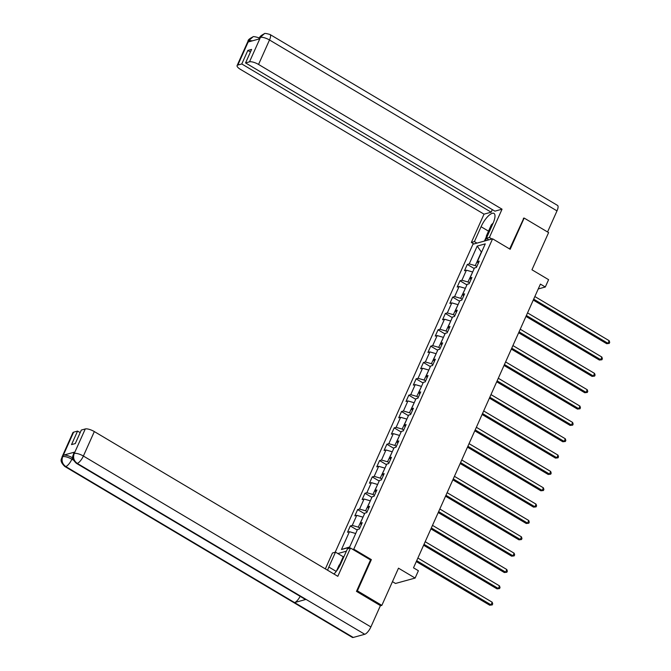 <?xml version="1.0" encoding="UTF-8"?>
<svg xmlns="http://www.w3.org/2000/svg" width="671" height="671" viewBox="0 0 671 671"><rect width="100%" height="100%" fill="white"/><g stroke="black" fill="none" stroke-linecap="round" stroke-linejoin="round"><path stroke-width="1.01" d="M392.46 581.656L395.496 583.468L415.114 578.067L418.394 570.727L413.504 567.825L540.415 284.101L545.305 287.003L548.593 279.673L531.96 269.784L548.601 232.594L524.152 218.058L523.363 218.276M356.603 591.059L357.4 590.841L371.365 559.622L353.768 549.155L492.589 238.817L472.971 244.219L335.19 552.241M357.4 590.841L381.849 605.376L380.348 605.787M353.768 549.155L352.82 549.415M346.395 551.185L337.84 553.541M477.207 246.089L469.239 263.896L467.301 264.433L464.491 270.723L466.42 270.187L461.925 280.243L459.987 280.78L457.177 287.062L459.115 286.534L454.611 296.59L452.682 297.119L449.864 303.409L451.801 302.873L447.305 312.938L445.368 313.466L442.558 319.757L444.487 319.22L439.991 329.276L438.054 329.813L435.244 336.096L437.182 335.567L432.678 345.624L430.748 346.152L427.93 352.443L429.868 351.906L425.372 361.971L423.435 362.499L420.625 368.79L422.554 368.253L418.058 378.31L416.121 378.847L413.311 385.129L415.248 384.6L410.744 394.657L408.807 395.185L405.997 401.476L407.934 400.939L403.43 411.004L401.501 411.533L398.691 417.823L400.621 417.287L396.125 427.343L394.187 427.88L391.378 434.162L393.315 433.634L388.811 443.69L386.873 444.227L384.064 450.509L386.001 449.973L381.497 460.038L379.568 460.566L376.75 466.857L378.687 466.32L374.192 476.376L372.254 476.913L369.444 483.195L371.373 482.667L366.878 492.724L364.94 493.26L362.13 499.543L364.068 499.014L359.564 509.071L357.635 509.599L354.816 515.89L356.754 515.353L352.258 525.41L350.321 525.947L347.511 532.229L349.44 531.7L341.472 549.507L349.532 547.293L357.5 529.478L359.438 528.949L362.248 522.659L360.31 523.195L364.814 513.139L366.743 512.602L369.562 506.32L367.624 506.848L372.12 496.792L374.057 496.255L376.867 489.973L374.938 490.501L379.434 480.444L381.371 479.916L384.181 473.625L382.244 474.162L386.748 464.106L388.685 463.569L391.495 457.287L389.557 457.815L394.062 447.758L395.991 447.222L398.809 440.939L396.871 441.468L401.367 431.411L403.305 430.883L406.114 424.592L404.185 425.129L408.681 415.072L410.618 414.535L413.428 408.245L411.491 408.782L415.995 398.725L417.924 398.188L420.742 391.906L418.805 392.434L423.3 382.378L425.238 381.849L428.048 375.559L426.119 376.095L430.614 366.03L432.552 365.502L435.362 359.211L433.424 359.748L437.928 349.692L439.857 349.155L442.675 342.873L440.738 343.401L445.234 333.344L447.171 332.816L449.981 326.525L448.052 327.062L452.548 316.997L454.485 316.469L457.295 310.178L455.357 310.715L459.861 300.658L461.791 300.122L464.609 293.839L462.671 294.368L467.167 284.311L469.104 283.774L471.914 277.492L469.985 278.029L474.481 267.964L476.418 267.435L479.228 261.145L477.291 261.682L485.259 243.867L477.207 246.089L481.359 252.019L475.269 265.641L476.813 266.555M359.832 528.069L358.289 527.154L362.986 517.215M361.3 524.789L360.31 523.195M352.258 525.41L358.289 527.154M356.754 515.353L362.785 517.098M367.138 511.73L365.603 510.807L370.3 500.868M368.605 508.442L367.624 506.848M359.564 509.071L365.603 510.807M364.068 499.014L370.098 500.751M374.452 495.383L372.908 494.468L377.614 484.529M375.919 492.103L374.938 490.501M366.878 492.724L372.908 494.468M371.373 482.667L377.412 484.403M381.765 479.035L380.222 478.121L384.919 468.182M383.233 475.756L382.244 474.162M374.192 476.376L380.222 478.121M378.687 466.32L384.718 468.064M389.071 462.688L387.536 461.774L392.233 451.835M390.539 459.409L389.557 457.815M381.497 460.038L387.536 461.774M386.001 449.973L392.032 451.717M396.385 446.349L394.842 445.435L399.547 435.496M397.853 443.07L396.871 441.468M388.811 443.69L394.842 445.435M393.315 433.634L399.346 435.37M403.699 430.002L402.155 429.088L406.852 419.149M405.167 426.722L404.185 425.129M396.125 427.343L402.155 429.088M400.621 417.287L406.651 419.031M411.004 413.655L409.469 412.74L414.166 402.801M412.472 410.375L411.491 408.782M403.43 411.004L409.469 412.74M407.934 400.939L413.965 402.684M418.318 397.316L416.775 396.402L421.48 386.462M419.786 394.036L418.805 392.434M410.744 394.657L416.775 396.402M415.248 384.6L421.279 386.337M425.632 380.969L424.089 380.054L428.786 370.115M427.1 377.689L426.119 376.095M418.058 378.31L424.089 380.054M422.554 368.253L428.584 369.998M432.938 364.621L431.403 363.707L436.1 353.768M434.405 361.342L433.424 359.748M425.372 361.971L431.403 363.707M429.868 351.906L435.898 353.651M440.251 348.283L438.708 347.36L443.414 337.429M441.719 345.003L440.738 343.401M432.678 345.624L438.708 347.36M437.182 335.567L443.212 337.303M447.565 331.935L446.022 331.021L450.719 321.082M449.033 328.656L448.052 327.062M439.991 329.276L446.022 331.021M444.487 319.22L450.526 320.964M454.879 315.588L453.336 314.674L458.033 304.735M456.339 312.309L455.357 310.715M447.305 312.938L453.336 314.674M451.801 302.873L457.832 304.617M462.185 299.249L460.642 298.327L465.347 288.387M463.653 295.97L462.671 294.368M454.611 296.59L460.642 298.327M459.115 286.534L465.146 288.27M469.499 282.902L467.955 281.988L472.661 272.049M470.967 279.622L469.985 278.029M461.925 280.243L467.955 281.988M466.42 270.187L472.459 271.931M478.28 263.275L477.291 261.682M469.239 263.896L475.269 265.641M415.114 578.067L398.49 568.178L381.849 605.376M492.589 238.817L510.186 249.285L524.152 218.058M538.251 288.949L545.305 287.003M355.68 533.562L349.675 546.982M341.472 549.507L349.381 547.058M349.44 531.7L355.479 533.445M467.301 264.433L474.221 268.551M459.987 280.78L466.907 284.89M452.682 297.119L459.601 301.237M445.368 313.466L452.288 317.584M438.054 329.813L444.974 333.923M430.748 346.152L437.668 350.27M423.435 362.499L430.354 366.618M416.121 378.847L423.04 382.956M408.807 395.185L415.735 399.304M401.501 411.533L408.421 415.651M394.187 427.88L401.107 431.99M386.873 444.227L393.802 448.337M379.568 460.566L386.488 464.684M372.254 476.913L379.174 481.023M364.94 493.26L371.868 497.37M357.635 509.599L364.554 513.718M350.321 525.947L357.24 530.056M371.365 559.622L370.417 559.882M533.277 300.063L606.676 343.695L608.001 343.334L533.68 299.157M609.176 340.709L609.696 342.361L609.226 343.409L608.001 343.334L609.176 340.709L534.854 296.532M609.226 343.409L606.676 343.695M486.878 237.14L486.299 236.117L491.357 224.802L493.135 223.141M488.471 239.958L488.152 239.396M336.448 571.105L339.132 565.108L340.91 563.439M491.944 238.993L489.394 237.484L486.349 238.322L493 223.443A13.579 4.538 -59.3 0 0 493.973 213.412A13.579 4.538 -59.3 0 0 481.073 226.731L474.414 241.602L471.369 242.449L484.026 214.158L240.528 69.415A7.238 2.239 -155.9 0 1 237.098 65.582A7.238 2.239 -155.9 0 1 237.836 65.053L241.786 63.963L491.155 212.195L484.026 214.158M489.394 237.484L502.051 209.193L494.921 211.155L245.552 62.923L249.503 61.833L260.449 37.375L259.677 38.826L248.287 41.963L248.924 40.411M492.313 209.604L491.155 212.195M476.964 243.12L474.414 241.602M473.919 243.959L471.369 242.449M488.899 239.841L486.349 238.322M502.051 209.193L258.553 64.45A7.238 2.239 -155.9 0 0 249.503 61.833M260.314 37.408L259.568 37.937C259.459 36.838 261.036 35.454 264.282 33.768L264.382 33.743C264.332 33.156 266.219 33.407 270.027 34.498L557.526 205.401A7.423 2.483 120.7 0 1 556.997 210.887L547.561 231.973M245.552 62.923L251.6 49.411L247.834 50.442L241.786 63.963M523.816 218.15L509.641 248.958M247.834 50.442L250.442 51.994M484.437 241.065L486.492 236.469M486.4 238.348L485.284 240.83M264.282 33.768L260.465 37.224M259.056 38.993A7.423 2.483 120.7 0 0 258.494 37.677C254.77 36.586 252.917 36.326 252.942 36.897L248.782 40.587L237.836 65.053M336.221 571.415L328.849 567.029A13.579 4.538 -59.3 0 0 327.616 570.249M333.982 574.032A13.579 4.538 -59.3 0 0 340.776 563.749L347.427 548.87L350.48 548.031L337.823 576.314L94.326 431.57L83.38 456.037L370.887 626.94L380.423 605.619L356.469 591.377L370.526 559.941L350.48 548.031M328.849 567.029L335.5 552.149L332.455 552.996L325.343 568.899M344.005 556.536L343.225 556.745L335.5 552.149M73.617 432.174L62.671 456.641A7.238 2.239 24.1 0 0 61.933 457.169L72.871 432.703A7.238 2.239 24.1 0 1 73.617 432.174L77.568 431.084L80.176 432.636M370.887 626.94A7.423 2.483 120.7 0 1 364.747 634.28L306.068 599.404A7.423 2.483 120.7 0 1 305.188 599.337L76.36 463.309A7.423 2.483 120.7 0 0 77.24 463.376C73.86 460.893 72.845 457.63 74.187 453.604L85.276 428.962A7.238 2.239 24.1 0 1 94.326 431.57M300.147 596.343A7.423 2.483 120.7 0 1 294.569 602.575L353.24 637.45L364.747 634.28M353.24 637.45A7.423 2.483 120.7 0 1 352.334 637.391L64.827 466.488A7.423 2.483 120.7 0 0 65.741 466.546C62.353 464.047 61.329 460.801 62.655 456.792L63.435 455.19A7.238 2.239 24.1 0 1 72.485 457.798L72.871 458.025M72.485 457.798L71.856 459.216A7.423 2.483 120.7 0 1 65.741 466.546L294.569 602.575L306.068 599.404L77.24 463.376A7.423 2.483 120.7 0 0 83.38 456.037A7.238 2.239 -155.9 0 0 74.338 453.428M77.568 431.084L71.52 444.605L75.286 443.565L81.334 430.052L85.276 428.962M74.833 452.044L74.204 453.462L73.458 453.99L74.095 452.581A7.238 2.239 24.1 0 1 74.833 452.044L63.435 455.19M339.744 564.537L343.225 556.745M73.516 460.205L71.856 459.216C68.232 457.203 65.221 456.33 62.806 456.599M525.963 316.41L599.362 360.042L600.688 359.673L526.374 315.496M601.862 357.056L602.382 358.708L601.912 359.757L600.688 359.673L601.862 357.056L527.54 312.879M601.912 359.757L599.362 360.042M518.649 332.757L592.057 376.389L593.382 376.02L519.06 331.843M594.548 373.403L595.076 375.055L594.607 376.104L593.382 376.02L594.548 373.403L520.235 329.226M594.607 376.104L592.057 376.389M511.344 349.096L584.743 392.728L586.068 392.367L511.747 348.19M587.242 389.742L587.762 391.394L587.293 392.443L586.068 392.367L587.242 389.742L512.921 345.565M587.293 392.443L584.743 392.728M504.03 365.443L577.429 409.075L578.754 408.706L504.441 364.529M579.929 406.089L580.449 407.742L579.979 408.79L578.754 408.706L579.929 406.089L505.607 361.912M579.979 408.79L577.429 409.075M496.716 381.791L570.124 425.422L571.449 425.053L497.127 380.876M572.615 422.436L573.143 424.089L572.673 425.137L571.449 425.053L572.615 422.436L498.301 378.259M572.673 425.137L570.124 425.422M489.411 398.129L562.81 441.761L564.135 441.401L489.813 397.224M565.309 438.784L565.829 440.428L565.359 441.476L564.135 441.401L565.309 438.784L490.987 394.598M565.359 441.476L562.81 441.761M482.097 414.477L555.496 458.108L556.821 457.748L482.508 413.562M557.995 455.123L558.515 456.775L558.046 457.823L556.821 457.748L557.995 455.123L483.674 410.946M558.046 457.823L555.496 458.108M474.783 430.824L548.19 474.456L549.515 474.087L475.194 429.91M550.681 471.47L551.201 473.122L550.74 474.171L549.515 474.087L550.681 471.47L476.368 427.293M550.74 474.171L548.19 474.456M467.477 447.163L540.876 490.795L542.202 490.434L467.88 446.257M543.376 487.817L543.896 489.461L543.426 490.509L542.202 490.434L543.376 487.817L469.054 443.64M543.426 490.509L540.876 490.795M460.163 463.51L533.562 507.142L534.888 506.781L460.574 462.596M536.062 504.156L536.582 505.808L536.112 506.857L534.888 506.781L536.062 504.156L461.74 459.979M536.112 506.857L533.562 507.142M452.85 479.857L526.249 523.489L527.574 523.12L453.26 478.943M528.748 520.503L529.268 522.155L528.807 523.204L527.574 523.12L528.748 520.503L454.435 476.326M528.807 523.204L526.249 523.489M445.544 496.196L518.943 539.828L520.268 539.467L445.947 495.29M521.434 536.85L521.963 538.494L521.493 539.543L520.268 539.467L521.434 536.85L447.121 492.673M521.493 539.543L518.943 539.828M438.23 512.543L511.629 556.175L512.954 555.814L438.633 511.637M514.129 553.189L514.649 554.842L514.179 555.89L512.954 555.814L514.129 553.189L439.807 509.012M514.179 555.89L511.629 556.175M430.916 528.891L504.315 572.522L505.64 572.153L431.327 527.976M506.815 569.536L507.335 571.189L506.865 572.237L505.64 572.153L506.815 569.536L432.493 525.359M506.865 572.237L504.315 572.522M423.611 545.238L497.01 588.87L498.335 588.501L424.013 544.324M499.501 585.884L500.029 587.536L499.56 588.576L498.335 588.501L499.501 585.884L425.188 541.707M499.56 588.576L497.01 588.87M416.297 561.577L489.696 605.208L491.021 604.848L416.699 560.671M492.195 602.222L492.715 603.875L492.246 604.923L491.021 604.848L492.195 602.222L417.874 558.046M492.246 604.923L489.696 605.208M556.997 210.887L269.49 39.983L258.553 64.45M488.522 231.151L481.073 226.731M270.027 34.498A7.423 2.483 120.7 0 1 269.49 39.983A7.238 2.239 -155.9 0 0 260.449 37.375M237.098 65.582L248.044 41.116A7.238 2.239 24.1 0 1 248.782 40.587M252.422 40.822L248.916 40.545M258.494 37.677L259.434 38.239M259.568 37.937L259.107 38.985M248.044 41.116C247.893 40.025 249.495 38.624 252.841 36.922M61.933 457.169C62.462 458.36 58.234 460.096 64.827 466.488M73.458 453.99C73.986 455.097 69.792 457.001 76.36 463.309"/></g></svg>
